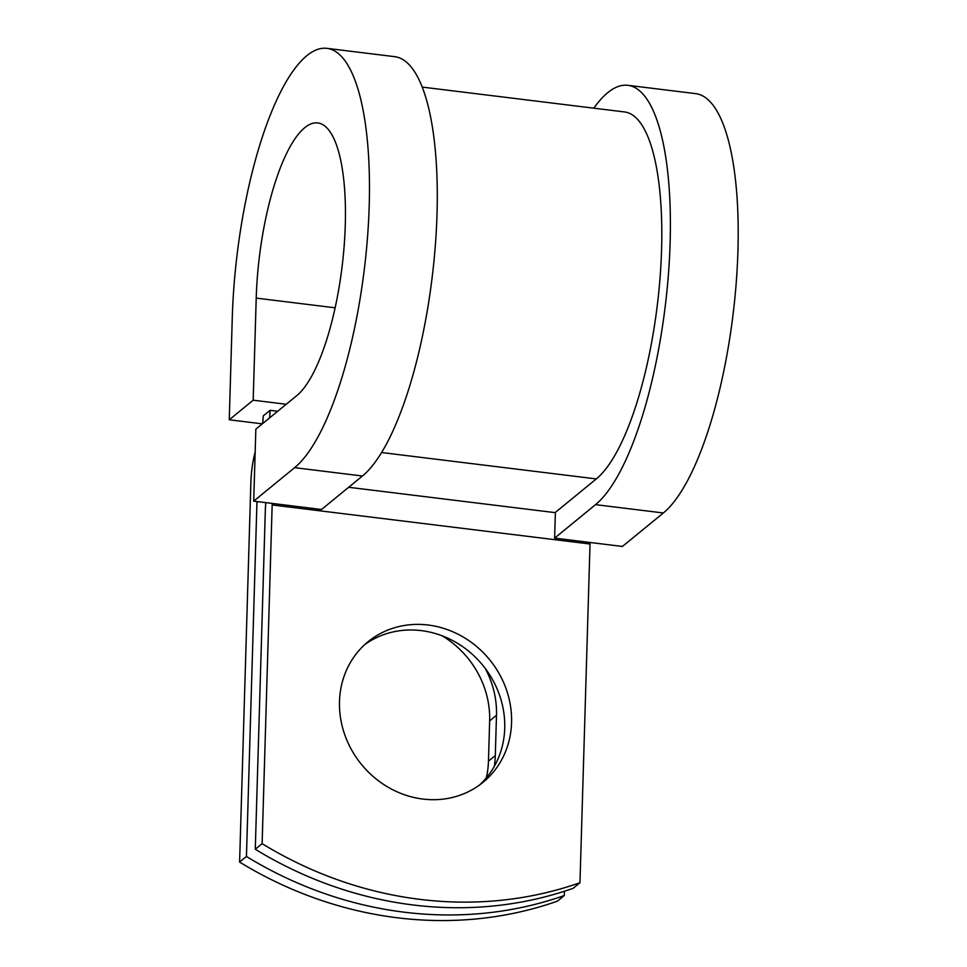 <?xml version="1.0" encoding="UTF-8"?>
<svg xmlns="http://www.w3.org/2000/svg" width="967" height="967" viewBox="0 0 967 967"><rect width="100%" height="100%" fill="white"/><g stroke="black" fill="none" stroke-linecap="round" stroke-linejoin="round"><path stroke-width="1.45" d="M422.942 799.068A90.801 82.751 50.7 0 0 483.029 782.315A90.801 82.751 50.7 0 0 506.357 689.507A90.801 82.751 50.7 0 0 428.115 625.02A90.801 82.751 50.7 0 0 368.028 641.762A90.801 82.751 50.7 0 0 344.699 734.569A90.801 82.751 50.7 0 0 422.942 799.068M479.523 785.023A90.801 82.751 50.7 0 0 498.706 692.856A90.801 82.751 50.7 0 0 421.274 630.617A90.801 82.751 50.7 0 0 364.692 644.663M265.792 502.635A42.947 12.789 97 0 0 265.321 510.552L255.276 849.256A391.393 356.714 -129.3 0 0 573.141 888.31L579.97 882.714L590.027 544.01A21.467 6.394 97 0 1 590.088 542.475M255.276 849.256L262.117 843.659L272.162 504.955A21.467 6.394 97 0 1 272.223 503.432M442.149 635.803A90.801 82.751 -129.3 0 1 489.653 720.886L488.456 761.174A90.801 82.751 -129.3 0 1 486.304 777.903M255.167 451.952A42.947 12.789 -83 0 0 250.876 482.231L239.598 862.081A391.393 356.714 50.7 0 0 557.463 901.135L564.305 895.539A391.393 356.714 50.7 0 1 246.44 856.484L256.968 501.559M485.265 668.451A90.801 82.751 -129.3 0 1 496.494 715.29L495.297 755.59A90.801 82.751 -129.3 0 1 494.306 766.347M564.426 891.236L564.305 895.539M262.117 843.659A391.393 356.714 50.7 0 0 579.97 882.714M262.553 423.643A21.467 6.394 97 0 0 263.229 415.919L270.071 410.322A42.947 12.789 97 0 1 269.624 417.853M239.598 862.081L246.44 856.484M270.071 410.322L277.686 411.265M422.241 87.09L624.585 111.954A188.094 56.026 97 0 1 660.086 277.311A188.094 56.026 97 0 1 596.301 478.919L555.384 512.401L554.623 538.123L622.434 546.452L663.35 512.969A214.928 64.027 97 0 0 736.238 282.594A214.928 64.027 97 0 0 695.672 93.642L627.861 85.314A214.928 64.027 97 0 1 668.427 274.265A214.928 64.027 97 0 1 595.539 504.641L554.623 538.123M294.633 467.665L253.705 501.148L321.515 509.488L362.444 476.006A214.928 64.027 97 0 0 435.319 245.63A214.928 64.027 97 0 0 394.766 56.678L326.955 48.35A214.928 64.027 97 0 1 367.508 237.302A214.928 64.027 97 0 1 294.633 467.665L362.444 476.006M335.126 307.808L256.219 298.114A139.78 41.641 97 0 1 317.792 122.942A139.78 41.641 97 0 1 344.167 245.823A139.78 41.641 97 0 1 296.772 395.648L255.844 429.13L253.705 501.148M256.219 298.114L253.185 400.205L229.252 419.787L232.273 317.696A214.928 64.027 97 0 1 326.955 48.35M593.835 108.183A214.928 64.027 97 0 1 627.861 85.314M229.252 419.787L262.299 423.848M286.232 404.266L253.185 400.205M272.162 504.955L590.027 544.01M348.664 487.271L555.372 512.667M381.578 452.532L596.301 478.919M496.494 715.29L489.653 720.886M495.297 755.59L488.456 761.174M595.539 504.641L663.35 512.969"/></g></svg>
